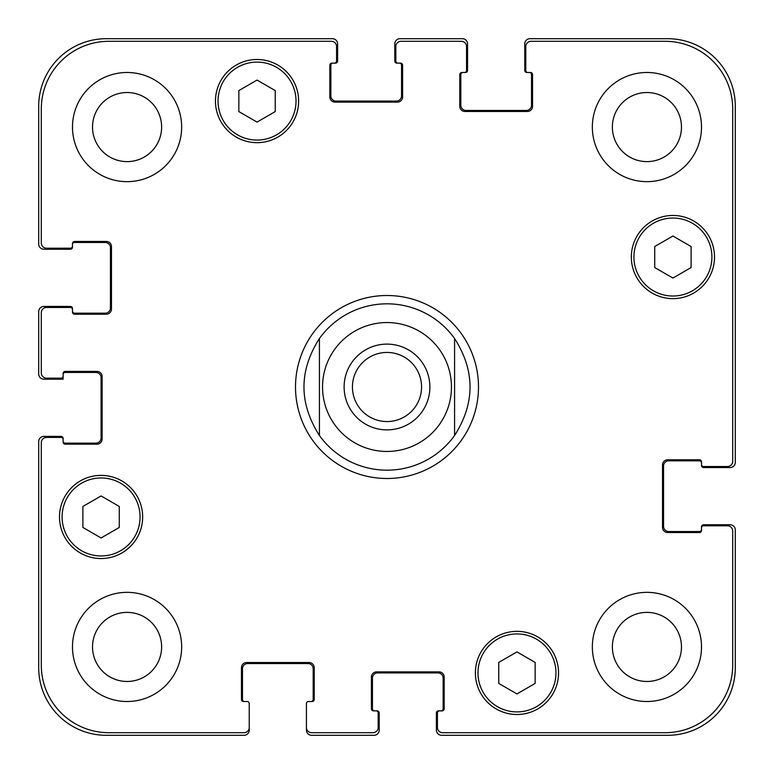 <?xml version="1.0" encoding="UTF-8"?>
<svg xmlns="http://www.w3.org/2000/svg" width="774" height="774" viewBox="0 0 774 774"><rect width="100%" height="100%" fill="white"/><g stroke="black" fill="none" stroke-linecap="round" stroke-linejoin="round"><path stroke-width="1.16" d="M387 470.176A83.176 83.176 0 0 1 319.42 435.491C298.812 403.167 298.812 370.833 319.42 338.509L319.42 435.491L319.42 338.509A83.176 83.176 0 0 1 454.58 338.509L454.58 435.491L454.58 338.509C475.188 370.833 475.188 403.167 454.58 435.491A83.176 83.176 0 0 1 387 470.176A83.176 83.176 0 0 0 454.58 435.491M454.58 338.509A83.176 83.176 0 0 0 319.42 338.509M352.441 387A34.559 34.559 0 0 0 387 421.559A34.559 34.559 0 0 0 421.559 387A34.559 34.559 0 0 0 387 352.441A34.559 34.559 0 0 0 352.441 387M429.889 387A42.889 42.889 0 0 1 365.56 424.142A42.889 42.889 0 0 1 365.56 349.858A42.889 42.889 0 0 1 429.889 387M387 478.496A91.496 91.496 0 0 1 307.762 341.257A91.496 91.496 0 0 1 466.238 341.257A91.496 91.496 0 0 1 387 478.496M535.153 683.423L516.964 693.93L498.766 683.423L498.766 662.409L516.964 651.911L535.153 662.409L535.153 683.423M119.273 527.471L101.084 537.969L82.886 527.471L82.886 506.457L101.084 495.95L119.273 506.457L119.273 527.471M275.234 111.591L257.036 122.089L238.847 111.591L238.847 90.577L257.036 80.07L275.234 90.577L275.234 111.591M691.114 267.543L672.916 278.05L654.727 267.543L654.727 246.529L672.916 236.031L691.114 246.529L691.114 267.543M296.026 101.084A38.99 38.99 0 0 0 237.541 67.319A38.99 38.99 0 0 0 237.541 134.85A38.99 38.99 0 0 0 296.026 101.084M298.629 101.084A41.593 41.593 0 0 1 236.244 137.095A41.593 41.593 0 0 1 236.244 65.064A41.593 41.593 0 0 1 298.629 101.084M140.075 516.964A38.99 38.99 0 0 0 81.589 483.199A38.99 38.99 0 0 0 81.589 550.73A38.99 38.99 0 0 0 140.075 516.964M142.668 516.964A41.593 41.593 0 0 1 80.293 552.975A41.593 41.593 0 0 1 80.293 480.944A41.593 41.593 0 0 1 142.668 516.964M555.955 672.916A38.99 38.99 0 0 0 497.469 639.15A38.99 38.99 0 0 0 497.469 706.681A38.99 38.99 0 0 0 555.955 672.916M558.547 672.916A41.593 41.593 0 0 1 496.173 708.936A41.593 41.593 0 0 1 496.173 636.905A41.593 41.593 0 0 1 558.547 672.916M711.906 257.036A38.99 38.99 0 0 0 653.42 223.27A38.99 38.99 0 0 0 653.42 290.801A38.99 38.99 0 0 0 711.906 257.036M714.508 257.036A41.593 41.593 0 0 1 652.124 293.056A41.593 41.593 0 0 1 652.124 221.025A41.593 41.593 0 0 1 714.508 257.036M732.697 108.882A67.58 67.58 0 0 0 665.118 41.303L531.003 41.303A5.195 5.195 0 0 0 525.798 46.498L525.798 70.415A2.08 2.08 0 0 0 527.878 72.495L530.48 72.495A2.08 2.08 0 0 1 532.56 74.565L532.56 106.28A5.195 5.195 0 0 1 527.355 111.475L464.981 111.475A5.195 5.195 0 0 1 459.775 106.28L459.775 74.565A2.08 2.08 0 0 1 461.855 72.495L464.458 72.495A2.08 2.08 0 0 0 466.538 70.415L466.538 46.498A5.195 5.195 0 0 0 461.343 41.303L401.038 41.303A5.195 5.195 0 0 0 395.833 46.498L395.833 61.049A2.08 2.08 0 0 0 397.913 63.129L400.516 63.129A2.08 2.08 0 0 1 402.596 65.21L402.596 96.924A5.195 5.195 0 0 1 397.401 102.12L335.016 102.12A5.195 5.195 0 0 1 329.821 96.924L329.821 65.21A2.08 2.08 0 0 1 331.891 63.129L334.494 63.129A2.08 2.08 0 0 0 336.574 61.049L336.574 46.498A5.195 5.195 0 0 0 331.378 41.303L108.882 41.303A67.58 67.58 0 0 0 41.303 108.882L41.303 242.997A5.195 5.195 0 0 0 46.498 248.202L70.415 248.202A2.08 2.08 0 0 0 72.495 246.122L72.495 243.52A2.08 2.08 0 0 1 74.565 241.44L106.28 241.44A5.195 5.195 0 0 1 111.475 246.645L111.475 309.019A5.195 5.195 0 0 1 106.28 314.225L74.565 314.225A2.08 2.08 0 0 1 72.495 312.145L72.495 309.542A2.08 2.08 0 0 0 70.415 307.462L46.498 307.462A5.195 5.195 0 0 0 41.303 312.657L41.303 372.962A5.195 5.195 0 0 0 46.498 378.167L61.049 378.167A2.08 2.08 0 0 0 63.129 376.087L63.129 373.484A2.08 2.08 0 0 1 65.21 371.404L96.924 371.404A5.195 5.195 0 0 1 102.12 376.599L102.12 438.984A5.195 5.195 0 0 1 96.924 444.179L65.21 444.179A2.08 2.08 0 0 1 63.129 442.109L63.129 439.506A2.08 2.08 0 0 0 61.049 437.426L46.498 437.426A5.195 5.195 0 0 0 41.303 442.622L41.303 665.118A67.58 67.58 0 0 0 108.882 732.697L244.042 732.697A5.195 5.195 0 0 0 249.238 727.502L249.238 703.585A2.08 2.08 0 0 0 247.158 701.505L243.52 701.505A2.08 2.08 0 0 1 241.44 699.435L241.44 667.72A5.195 5.195 0 0 1 246.645 662.525L309.019 662.525A5.195 5.195 0 0 1 314.225 667.72L314.225 699.435A2.08 2.08 0 0 1 312.145 701.505L308.507 701.505A2.08 2.08 0 0 0 306.427 703.585L306.427 727.502A5.195 5.195 0 0 0 311.622 732.697L372.962 732.697A5.195 5.195 0 0 0 378.167 727.502L378.167 712.951A2.08 2.08 0 0 0 376.087 710.871L373.484 710.871A2.08 2.08 0 0 1 371.404 708.791L371.404 677.076A5.195 5.195 0 0 1 376.599 671.88L438.984 671.88A5.195 5.195 0 0 1 444.179 677.076L444.179 708.791A2.08 2.08 0 0 1 442.109 710.871L439.506 710.871A2.08 2.08 0 0 0 437.426 712.951L437.426 727.502A5.195 5.195 0 0 0 442.622 732.697L665.118 732.697A67.58 67.58 0 0 0 732.697 665.118L732.697 531.003A5.195 5.195 0 0 0 727.502 525.798L703.585 525.798A2.08 2.08 0 0 0 701.505 527.878L701.505 530.48A2.08 2.08 0 0 1 699.435 532.56L667.72 532.56A5.195 5.195 0 0 1 662.525 527.355L662.525 464.981A5.195 5.195 0 0 1 667.72 459.775L699.435 459.775A2.08 2.08 0 0 1 701.505 461.855L701.505 464.458A2.08 2.08 0 0 0 703.585 466.538L727.502 466.538A5.195 5.195 0 0 0 732.697 461.343L732.697 108.882M181.658 127.071A54.586 54.586 0 0 1 99.778 174.344A54.586 54.586 0 0 1 99.778 79.799A54.586 54.586 0 0 1 181.658 127.071M181.658 646.929A54.586 54.586 0 0 1 99.778 694.201A54.586 54.586 0 0 1 99.778 599.656A54.586 54.586 0 0 1 181.658 646.929M701.505 646.929A54.586 54.586 0 0 1 619.635 694.201A54.586 54.586 0 0 1 619.635 599.656A54.586 54.586 0 0 1 701.505 646.929M701.505 127.071A54.586 54.586 0 0 1 619.635 174.344A54.586 54.586 0 0 1 619.635 79.799A54.586 54.586 0 0 1 701.505 127.071M92.522 127.071A34.559 34.559 0 0 0 144.351 156.996A34.559 34.559 0 0 0 144.351 97.147A34.559 34.559 0 0 0 92.522 127.071M92.522 646.929A34.559 34.559 0 0 0 144.351 676.853A34.559 34.559 0 0 0 144.351 617.004A34.559 34.559 0 0 0 92.522 646.929M612.369 646.929A34.559 34.559 0 0 0 664.198 676.853A34.559 34.559 0 0 0 664.198 617.004A34.559 34.559 0 0 0 612.369 646.929M612.369 127.071A34.559 34.559 0 0 0 664.198 156.996A34.559 34.559 0 0 0 664.198 97.147A34.559 34.559 0 0 0 612.369 127.071M527.878 72.495L526.842 72.495A2.08 2.08 0 0 1 524.762 70.415L524.762 43.895A5.195 5.195 0 0 1 529.958 38.7L667.72 38.7A67.58 67.58 0 0 1 735.3 106.28L735.3 462.378A5.195 5.195 0 0 1 730.105 467.573L703.585 467.573A2.08 2.08 0 0 1 701.505 465.493L701.505 464.458M462.9 72.495A2.08 2.08 0 0 0 460.82 74.565L460.82 105.245A5.195 5.195 0 0 0 466.016 110.44L526.32 110.44A5.195 5.195 0 0 0 531.515 105.245L531.515 74.565A2.08 2.08 0 0 0 529.435 72.495M701.505 462.9A2.08 2.08 0 0 0 699.435 460.82L668.755 460.82A5.195 5.195 0 0 0 663.56 466.016L663.56 526.32A5.195 5.195 0 0 0 668.755 531.515L699.435 531.515A2.08 2.08 0 0 0 701.505 529.435M397.913 63.129L396.878 63.129A2.08 2.08 0 0 1 394.798 61.049L394.798 43.895A5.195 5.195 0 0 1 399.994 38.7L462.378 38.7A5.195 5.195 0 0 1 467.573 43.895L467.573 70.415A2.08 2.08 0 0 1 465.493 72.495L464.458 72.495M701.505 527.878L701.505 526.842A2.08 2.08 0 0 1 703.585 524.762L730.105 524.762A5.195 5.195 0 0 1 735.3 529.958L735.3 667.72A67.58 67.58 0 0 1 667.72 735.3L441.586 735.3A5.195 5.195 0 0 1 436.381 730.105L436.381 712.951A2.08 2.08 0 0 1 438.461 710.871L439.506 710.871M376.087 710.871L377.122 710.871A2.08 2.08 0 0 1 379.202 712.951L379.202 730.105A5.195 5.195 0 0 1 374.006 735.3L311.622 735.3A5.195 5.195 0 0 1 306.427 730.105L306.427 727.502M441.064 710.871A2.08 2.08 0 0 0 443.144 708.791L443.144 678.121A5.195 5.195 0 0 0 437.949 672.916L377.644 672.916A5.195 5.195 0 0 0 372.449 678.121L372.449 708.791A2.08 2.08 0 0 0 374.519 710.871M332.936 63.129A2.08 2.08 0 0 0 330.856 65.21L330.856 95.879A5.195 5.195 0 0 0 336.051 101.084L396.356 101.084A5.195 5.195 0 0 0 401.551 95.879L401.551 65.21A2.08 2.08 0 0 0 399.481 63.129M72.495 246.122L72.495 247.158A2.08 2.08 0 0 1 70.415 249.238L43.895 249.238A5.195 5.195 0 0 1 38.7 244.042L38.7 106.28A67.58 67.58 0 0 1 106.28 38.7L332.414 38.7A5.195 5.195 0 0 1 337.619 43.895L337.619 61.049A2.08 2.08 0 0 1 335.539 63.129L334.494 63.129M72.495 311.1A2.08 2.08 0 0 0 74.565 313.18L105.245 313.18A5.195 5.195 0 0 0 110.44 307.984L110.44 247.68A5.195 5.195 0 0 0 105.245 242.485L74.565 242.485A2.08 2.08 0 0 0 72.495 244.565M311.1 701.505A2.08 2.08 0 0 0 313.18 699.435L313.18 668.755A5.195 5.195 0 0 0 307.984 663.56L247.68 663.56A5.195 5.195 0 0 0 242.485 668.755L242.485 699.435A2.08 2.08 0 0 0 244.565 701.505M63.129 376.087L63.129 379.202L43.895 379.202A5.195 5.195 0 0 1 38.7 374.006L38.7 311.622A5.195 5.195 0 0 1 43.895 306.427L70.415 306.427A2.08 2.08 0 0 1 72.495 308.507L72.495 309.542M249.238 727.502L249.238 730.105A5.195 5.195 0 0 1 244.042 735.3L106.28 735.3A67.58 67.58 0 0 1 38.7 667.72L38.7 441.586A5.195 5.195 0 0 1 43.895 436.381L61.049 436.381A2.08 2.08 0 0 1 63.129 438.461L63.129 439.506M63.129 441.064A2.08 2.08 0 0 0 65.21 443.144L95.879 443.144A5.195 5.195 0 0 0 101.084 437.949L101.084 377.644A5.195 5.195 0 0 0 95.879 372.449L65.21 372.449A2.08 2.08 0 0 0 63.129 374.519M387 451.465A64.465 64.465 0 0 0 442.825 354.773A64.465 64.465 0 0 0 331.175 354.773A64.465 64.465 0 0 0 387 451.465"/></g></svg>
